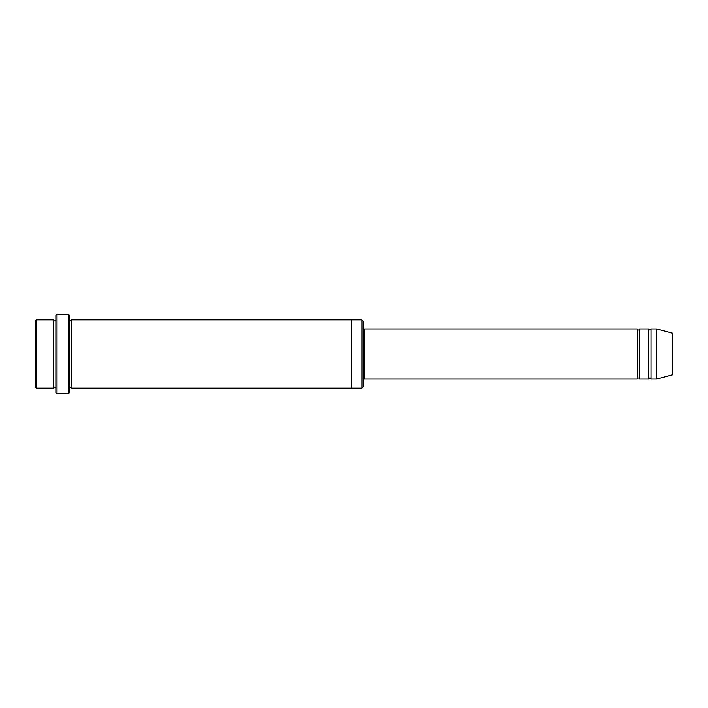 <?xml version="1.0" encoding="UTF-8"?>
<svg xmlns="http://www.w3.org/2000/svg" width="708" height="708" viewBox="0 0 708 708"><rect width="100%" height="100%" fill="white"/><g stroke="black" fill="none" stroke-linecap="round" stroke-linejoin="round"><path stroke-width="1.06" d="M363.107 327.831L364.239 328.963L637.324 328.963L637.324 379.037C638.085 377.568 638.846 377.568 639.598 379.037L648.705 379.037C649.466 377.568 650.218 377.568 650.979 379.037L650.979 328.963L656.67 328.963L656.67 379.037L650.979 379.037M639.598 379.037L639.598 328.963L648.705 328.963L648.705 379.037M363.107 321.007L363.107 386.993L361.965 388.134L361.965 319.866L363.107 321.007M55.879 319.866C55.127 321.335 54.366 321.335 53.604 319.866L53.604 388.134C54.366 386.665 55.127 386.665 55.879 388.134M36.542 319.866L35.4 321.007L35.4 386.993L36.542 388.134L36.542 319.866L53.604 319.866M36.542 388.134L53.604 388.134M656.67 379.037L672.6 374.762L672.6 333.238L656.67 328.963M68.402 314.175L69.534 315.317L69.534 392.683L68.402 393.825L57.021 393.825L57.021 314.175L68.402 314.175L68.402 393.825M69.534 388.134C70.296 386.665 71.057 386.665 71.809 388.134L71.809 319.866C71.057 321.335 70.296 321.335 69.534 319.866M57.021 393.825L55.879 392.683L55.879 315.317L57.021 314.175M71.809 388.134L361.965 388.134M351.726 388.134L351.726 319.866L361.965 319.866M364.239 328.963L364.239 379.037L637.324 379.037M650.979 328.963C650.218 330.432 649.466 330.432 648.705 328.963M639.598 328.963C638.846 330.432 638.085 330.432 637.324 328.963M71.809 319.866L351.726 319.866M364.239 379.037L363.107 380.169"/></g></svg>
